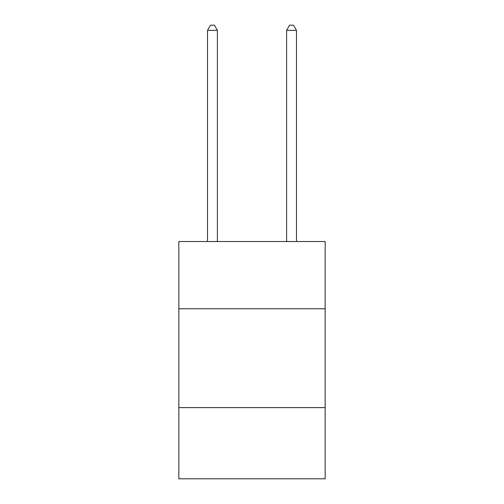 <?xml version="1.0" encoding="UTF-8"?>
<svg xmlns="http://www.w3.org/2000/svg" width="504" height="504" viewBox="0 0 504 504"><rect width="100%" height="100%" fill="white"/><g stroke="black" fill="none" stroke-linecap="round" stroke-linejoin="round"><path stroke-width="0.76" d="M325.162 308.75L325.162 241.523L178.838 241.523L178.838 308.75L325.162 308.75L325.162 478.8L178.838 478.8L178.838 308.75M325.162 407.616L178.838 407.616M217.394 241.523L217.394 30.341L207.509 30.341L207.509 241.523M207.509 30.341L210.477 25.2L214.433 25.2L217.394 30.341M296.491 241.523L296.491 30.341L286.606 30.341L286.606 241.523M286.606 30.341L289.567 25.2L293.523 25.2L296.491 30.341"/></g></svg>
